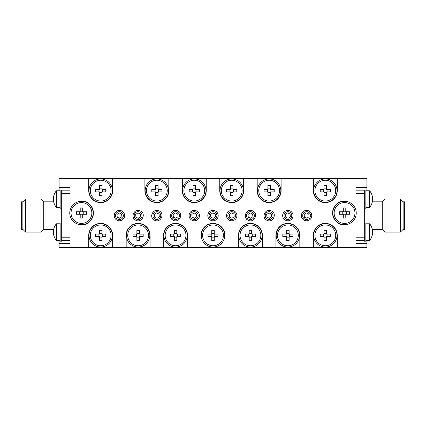 <?xml version="1.0" encoding="UTF-8"?>
<svg xmlns="http://www.w3.org/2000/svg" width="426" height="426" viewBox="0 0 426 426"><rect width="100%" height="100%" fill="white"/><g stroke="black" fill="none" stroke-linecap="round" stroke-linejoin="round"><path stroke-width="0.64" d="M22.86 229.38L22.86 201.823L21.3 201.823L21.3 229.38L22.86 229.38L25.613 232.133L25.613 199.064L41.008 199.064L41.008 232.133L25.613 232.133M53.671 229.38L43.761 229.38L43.761 201.823L41.008 199.064M53.644 197.462L53.5 197.462A12.94 11.96 -0 0 1 53.798 195.822A12.94 11.96 -0 0 1 54.022 195.065A12.833 4.382 28.3 0 0 54.022 196.019A12.94 11.96 180 0 0 53.5 198.415A12.94 4.942 -0 0 0 54.022 199.405A12.833 10.613 127.4 0 0 54.022 201.711A12.94 4.942 180 0 1 53.5 200.721A12.94 11.96 180 0 0 53.671 201.823L43.761 201.823M61.701 240.376L61.701 223.011L60.141 223.011L60.141 241.207L61.701 241.207L61.701 240.376L70.018 240.376M70.018 237.777L61.701 237.777L61.701 190.827L70.018 190.827M61.701 190.827L61.701 189.991L60.141 189.991L60.141 208.192L61.701 208.192L61.701 193.425L70.018 193.425M112.395 235.36A11.699 11.699 0 0 0 94.844 225.226A11.699 11.699 0 0 0 94.844 245.488A11.699 11.699 0 0 0 112.395 235.36M112.395 190.64A11.699 11.699 0 0 0 94.844 180.512A11.699 11.699 0 0 0 94.844 200.774A11.699 11.699 0 0 0 112.395 190.64M168.547 190.64A11.699 11.699 0 0 0 150.996 180.512A11.699 11.699 0 0 0 150.996 200.774A11.699 11.699 0 0 0 168.547 190.64M205.982 190.64A11.699 11.699 0 0 0 188.43 180.512A11.699 11.699 0 0 0 188.43 200.774A11.699 11.699 0 0 0 205.982 190.64M280.851 190.64A11.699 11.699 0 0 0 263.305 180.512A11.699 11.699 0 0 0 263.305 200.774A11.699 11.699 0 0 0 280.851 190.64M243.416 190.64A11.699 11.699 0 0 0 225.871 180.512A11.699 11.699 0 0 0 225.871 200.774A11.699 11.699 0 0 0 243.416 190.64M337.003 190.64A11.699 11.699 0 0 0 319.457 180.512A11.699 11.699 0 0 0 319.457 200.774A11.699 11.699 0 0 0 337.003 190.64M337.003 235.36A11.699 11.699 0 0 0 319.457 225.226A11.699 11.699 0 0 0 319.457 245.488A11.699 11.699 0 0 0 337.003 235.36M299.569 235.36A11.699 11.699 0 0 0 282.023 225.226A11.699 11.699 0 0 0 282.023 245.488A11.699 11.699 0 0 0 299.569 235.36M262.134 235.36A11.699 11.699 0 0 0 244.588 225.226A11.699 11.699 0 0 0 244.588 245.488A11.699 11.699 0 0 0 262.134 235.36M224.699 235.36A11.699 11.699 0 0 0 207.153 225.226A11.699 11.699 0 0 0 207.153 245.488A11.699 11.699 0 0 0 224.699 235.36M187.264 235.36A11.699 11.699 0 0 0 169.713 225.226A11.699 11.699 0 0 0 169.713 245.488A11.699 11.699 0 0 0 187.264 235.36M149.83 235.36A11.699 11.699 0 0 0 132.278 225.226A11.699 11.699 0 0 0 132.278 245.488A11.699 11.699 0 0 0 149.83 235.36M356.243 213A11.699 11.699 0 0 0 338.697 202.867A11.699 11.699 0 0 0 338.697 223.133A11.699 11.699 0 0 0 356.243 213M93.156 213A11.699 11.699 0 0 0 75.61 202.867A11.699 11.699 0 0 0 75.61 223.133A11.699 11.699 0 0 0 93.156 213M53.644 230.477L53.5 230.477A12.94 11.96 -0 0 1 53.798 228.842A12.998 12.998 0 0 1 56.386 223.788L56.392 240.429L60.141 240.429M53.798 228.842A12.94 11.96 -0 0 1 54.022 228.08A12.833 4.382 28.3 0 0 54.022 229.034A12.94 11.96 180 0 0 53.5 231.43A12.94 4.942 -0 0 0 54.022 232.42A12.833 10.613 127.4 0 0 54.022 234.726A12.94 4.942 180 0 1 53.5 233.736A12.94 11.96 180 0 0 53.798 235.376A12.94 11.96 180 0 0 54.022 236.132M53.644 233.736A12.94 11.96 -0 0 1 53.5 232.782A12.94 4.942 180 0 1 53.798 232.106M53.5 232.782L53.995 232.782M53.969 233.736L53.5 233.736A12.94 11.96 180 0 0 53.798 235.376A12.998 12.998 0 0 0 56.392 240.424A12.998 12.998 0 0 1 53.798 235.376M53.798 195.822A12.998 12.998 0 0 1 56.386 190.773L56.392 207.409L60.141 207.409M53.969 200.721L53.5 200.721A12.94 11.96 180 0 0 53.798 202.361A12.94 11.96 180 0 0 54.022 203.117M53.644 200.721A12.94 11.96 -0 0 1 53.5 199.767A12.94 4.942 180 0 1 53.798 199.091M53.5 199.767L53.995 199.767M371.978 236.132A12.94 11.96 180 0 0 372.202 235.376A12.998 12.998 0 0 1 369.614 240.424L369.608 223.788L365.859 223.788M372.202 235.376A12.94 11.96 180 0 0 372.5 233.736A12.94 4.942 180 0 1 371.978 234.726A12.833 10.613 -127.4 0 0 371.978 232.42A12.94 4.942 0 0 0 372.5 231.43A12.94 11.96 180 0 0 371.978 229.034A12.833 4.382 -28.3 0 0 371.978 228.08A12.94 11.96 0 0 1 372.202 228.842A12.94 11.96 0 0 1 372.5 230.477L372.356 230.477M372.202 232.106A12.94 4.942 180 0 1 372.5 232.782A12.94 11.96 0 0 1 372.356 233.736M372.005 232.782L372.5 232.782M372.5 233.736L372.031 233.736M364.299 223.011L365.859 223.011L365.859 241.207L364.299 241.207L364.299 240.376L355.982 240.376M364.299 240.376L364.299 189.991L365.859 189.991L365.859 208.192L364.299 208.192M371.978 203.117A12.94 11.96 180 0 0 372.202 202.361A12.998 12.998 0 0 1 369.614 207.409L369.608 190.773L365.859 190.773M372.202 202.361A12.94 11.96 180 0 0 372.5 200.721A12.94 4.942 180 0 1 371.978 201.711A12.833 10.613 -127.4 0 0 371.978 199.405A12.94 4.942 0 0 0 372.5 198.415A12.94 11.96 180 0 0 371.978 196.019A12.833 4.382 -28.3 0 0 371.978 195.065A12.94 11.96 0 0 1 372.202 195.822A12.94 11.96 0 0 1 372.5 197.462L372.356 197.462M372.202 199.091A12.94 4.942 180 0 1 372.5 199.767A12.94 11.96 0 0 1 372.356 200.721M372.005 199.767L372.5 199.767M372.5 200.721L372.031 200.721M403.14 229.38L403.14 201.823L404.7 201.823L404.7 229.38L403.14 229.38L400.387 232.133L400.387 199.064L384.992 199.064L384.992 232.133L400.387 232.133M372.329 201.823L382.239 201.823L384.992 199.064M382.239 201.823L382.239 229.38L384.992 232.133M71.057 213A10.4 10.4 0 0 1 86.654 203.995A10.4 10.4 0 0 1 86.654 222.005A10.4 10.4 0 0 1 71.057 213M82.703 207.957L82.703 211.754L86.499 211.754A16.444 7.338 90 0 1 86.499 214.246L82.703 214.246L82.703 218.043A16.444 7.338 180 0 1 80.21 218.043L80.21 214.246L76.414 214.246A16.444 7.338 -90 0 1 76.414 211.754L80.21 211.754L80.21 207.957A16.444 7.338 0 0 1 82.703 207.957M314.91 190.64A10.4 10.4 0 0 1 330.507 181.636A10.4 10.4 0 0 1 330.507 199.65A10.4 10.4 0 0 1 314.91 190.64M326.556 185.598L326.556 189.394L330.352 189.394A16.444 7.338 90 0 1 330.352 191.892L326.556 191.892L326.556 195.688A16.444 7.338 180 0 1 324.058 195.688L324.058 191.892L320.261 191.892A16.444 7.338 -90 0 1 320.261 189.394L324.058 189.394L324.058 185.598A16.444 7.338 0 0 1 326.556 185.598M221.318 190.64A10.4 10.4 0 0 1 236.915 181.636A10.4 10.4 0 0 1 236.915 199.65A10.4 10.4 0 0 1 221.318 190.64M232.963 185.598L232.963 189.394L236.76 189.394A16.444 7.338 90 0 1 236.76 191.892L232.963 191.892L232.963 195.688A16.444 7.338 180 0 1 230.471 195.688L230.471 191.892L226.675 191.892A16.444 7.338 -90 0 1 226.675 189.394L230.471 189.394L230.471 185.598A16.444 7.338 0 0 1 232.963 185.598M258.752 190.64A10.4 10.4 0 0 1 274.355 181.636A10.4 10.4 0 0 1 274.355 199.65A10.4 10.4 0 0 1 258.752 190.64M270.398 185.598L270.398 189.394L274.195 189.394A16.444 7.338 90 0 1 274.195 191.892L270.398 191.892L270.398 195.688A16.444 7.338 180 0 1 267.906 195.688L267.906 191.892L264.109 191.892A16.444 7.338 -90 0 1 264.109 189.394L267.906 189.394L267.906 185.598A16.444 7.338 0 0 1 270.398 185.598M183.883 190.64A10.4 10.4 0 0 1 199.48 181.636A10.4 10.4 0 0 1 199.48 199.65A10.4 10.4 0 0 1 183.883 190.64M195.529 185.598L195.529 189.394L199.325 189.394A16.444 7.338 90 0 1 199.325 191.892L195.529 191.892L195.529 195.688A16.444 7.338 180 0 1 193.037 195.688L193.037 191.892L189.24 191.892A16.444 7.338 -90 0 1 189.24 189.394L193.037 189.394L193.037 185.598A16.444 7.338 0 0 1 195.529 185.598M146.448 190.64A10.4 10.4 0 0 1 162.045 181.636A10.4 10.4 0 0 1 162.045 199.65A10.4 10.4 0 0 1 146.448 190.64M158.094 185.598L158.094 189.394L161.891 189.394A16.444 7.338 90 0 1 161.891 191.892L158.094 191.892L158.094 195.688A16.444 7.338 180 0 1 155.602 195.688L155.602 191.892L151.805 191.892A16.444 7.338 -90 0 1 151.805 189.394L155.602 189.394L155.602 185.598A16.444 7.338 0 0 1 158.094 185.598M90.296 190.64A10.4 10.4 0 0 1 105.893 181.636A10.4 10.4 0 0 1 105.893 199.65A10.4 10.4 0 0 1 90.296 190.64M101.942 185.598L101.942 189.394L105.739 189.394A16.444 7.338 90 0 1 105.739 191.892L101.942 191.892L101.942 195.688A16.444 7.338 180 0 1 99.444 195.688L99.444 191.892L95.648 191.892A16.444 7.338 -90 0 1 95.648 189.394L99.444 189.394L99.444 185.598A16.444 7.338 0 0 1 101.942 185.598M290.01 210.859A5.197 5.197 0 0 1 292.609 217.739A5.197 5.197 0 0 1 285.734 220.338A5.197 5.197 0 0 1 283.13 213.463A5.197 5.197 0 0 1 290.01 210.859M289.472 212.047A3.898 3.898 0 0 0 283.993 215.987A3.898 3.898 0 0 0 290.149 218.767A3.898 3.898 0 0 0 289.472 212.047M248.294 220.338C242.048 217.872 246.59 207.808 252.575 210.859C258.822 213.325 254.279 223.389 248.294 220.338A5.197 5.197 0 0 1 245.269 215.029M248.832 219.156A3.898 3.898 0 0 0 254.317 215.21A3.898 3.898 0 0 0 248.161 212.436A3.898 3.898 0 0 0 248.832 219.156M135.99 220.338C129.744 217.872 134.286 207.808 140.266 210.859C146.512 213.325 141.97 223.389 135.99 220.338A5.197 5.197 0 0 1 132.96 215.029M136.528 219.156A3.898 3.898 0 0 0 142.007 215.21A3.898 3.898 0 0 0 135.851 212.436A3.898 3.898 0 0 0 136.528 219.156M173.425 220.338C167.178 217.872 171.721 207.808 177.706 210.859C183.952 213.325 179.41 223.389 173.425 220.338A5.197 5.197 0 0 1 170.395 215.029M173.962 219.156A3.898 3.898 0 0 0 179.447 215.21A3.898 3.898 0 0 0 173.286 212.436A3.898 3.898 0 0 0 173.962 219.156M215.141 210.859A5.197 5.197 0 0 1 217.739 217.739A5.197 5.197 0 0 1 210.859 220.338A5.197 5.197 0 0 1 208.261 213.463A5.197 5.197 0 0 1 215.141 210.859M214.603 212.047A3.898 3.898 0 0 0 209.118 215.987A3.898 3.898 0 0 0 215.274 218.767A3.898 3.898 0 0 0 214.603 212.047M308.728 210.859A5.197 5.197 0 0 1 311.326 217.739A5.197 5.197 0 0 1 304.452 220.338A5.197 5.197 0 0 1 301.848 213.463A5.197 5.197 0 0 1 308.728 210.859M308.19 212.047A3.898 3.898 0 0 0 302.71 215.987A3.898 3.898 0 0 0 308.866 218.767A3.898 3.898 0 0 0 308.19 212.047M267.017 220.338C260.771 217.872 265.313 207.808 271.293 210.859C277.539 213.325 272.997 223.389 267.017 220.338A5.197 5.197 0 0 1 263.987 215.029M267.549 219.156A3.898 3.898 0 0 0 273.034 215.21A3.898 3.898 0 0 0 266.878 212.436A3.898 3.898 0 0 0 267.549 219.156M233.858 210.859A5.197 5.197 0 0 1 236.457 217.739A5.197 5.197 0 0 1 229.577 220.338A5.197 5.197 0 0 1 226.978 213.463A5.197 5.197 0 0 1 233.858 210.859M233.32 212.047A3.898 3.898 0 0 0 227.835 215.987A3.898 3.898 0 0 0 233.991 218.767A3.898 3.898 0 0 0 233.32 212.047M196.423 210.859A5.197 5.197 0 0 1 199.022 217.739A5.197 5.197 0 0 1 192.142 220.338A5.197 5.197 0 0 1 189.543 213.463A5.197 5.197 0 0 1 196.423 210.859M195.885 212.047A3.898 3.898 0 0 0 190.401 215.987A3.898 3.898 0 0 0 196.556 218.767A3.898 3.898 0 0 0 195.885 212.047M154.707 220.338C148.461 217.872 153.003 207.808 158.983 210.859C165.229 213.325 160.687 223.389 154.707 220.338A5.197 5.197 0 0 1 151.677 215.029M155.245 219.156A3.898 3.898 0 0 0 160.73 215.21A3.898 3.898 0 0 0 154.569 212.436A3.898 3.898 0 0 0 155.245 219.156M121.548 210.859A5.197 5.197 0 0 1 124.152 217.739A5.197 5.197 0 0 1 117.272 220.338A5.197 5.197 0 0 1 114.674 213.463A5.197 5.197 0 0 1 121.548 210.859M121.016 212.047A3.898 3.898 0 0 0 115.531 215.987A3.898 3.898 0 0 0 121.687 218.767A3.898 3.898 0 0 0 121.016 212.047M267.528 220.54L266.495 220.066M155.224 220.54L154.185 220.066M334.144 213A10.4 10.4 0 0 1 349.741 203.995A10.4 10.4 0 0 1 349.741 222.005A10.4 10.4 0 0 1 334.144 213M345.79 207.957L345.79 211.754L349.586 211.754A16.444 7.338 90 0 1 349.586 214.246L345.79 214.246L345.79 218.043A16.444 7.338 180 0 1 343.297 218.043L343.297 214.246L339.501 214.246A16.444 7.338 -90 0 1 339.501 211.754L343.297 211.754L343.297 207.957A16.444 7.338 0 0 1 345.79 207.957M90.296 235.36A10.4 10.4 0 0 1 105.893 226.35A10.4 10.4 0 0 1 105.893 244.364A10.4 10.4 0 0 1 90.296 235.36M101.942 230.312L101.942 234.108L105.739 234.108A16.444 7.338 90 0 1 105.739 236.606L101.942 236.606L101.942 240.402A16.444 7.338 180 0 1 99.444 240.402L99.444 236.606L95.648 236.606A16.444 7.338 -90 0 1 95.648 234.108L99.444 234.108L99.444 230.312A16.444 7.338 0 0 1 101.942 230.312M127.731 235.36A10.4 10.4 0 0 1 143.328 226.35A10.4 10.4 0 0 1 143.328 244.364A10.4 10.4 0 0 1 127.731 235.36M139.377 230.312L139.377 234.108L143.173 234.108A16.444 7.338 90 0 1 143.173 236.606L139.377 236.606L139.377 240.402A16.444 7.338 180 0 1 136.879 240.402L136.879 236.606L133.082 236.606A16.444 7.338 -90 0 1 133.082 234.108L136.879 234.108L136.879 230.312A16.444 7.338 0 0 1 139.377 230.312M165.166 235.36A10.4 10.4 0 0 1 180.762 226.35A10.4 10.4 0 0 1 180.762 244.364A10.4 10.4 0 0 1 165.166 235.36M176.811 230.312L176.811 234.108L180.608 234.108A16.444 7.338 90 0 1 180.608 236.606L176.811 236.606L176.811 240.402A16.444 7.338 180 0 1 174.319 240.402L174.319 236.606L170.522 236.606A16.444 7.338 -90 0 1 170.522 234.108L174.319 234.108L174.319 230.312A16.444 7.338 0 0 1 176.811 230.312M202.6 235.36A10.4 10.4 0 0 1 218.197 226.35A10.4 10.4 0 0 1 218.197 244.364A10.4 10.4 0 0 1 202.6 235.36M214.246 230.312L214.246 234.108L218.043 234.108A16.444 7.338 90 0 1 218.043 236.606L214.246 236.606L214.246 240.402A16.444 7.338 180 0 1 211.754 240.402L211.754 236.606L207.957 236.606A16.444 7.338 -90 0 1 207.957 234.108L211.754 234.108L211.754 230.312A16.444 7.338 0 0 1 214.246 230.312M240.035 235.36A10.4 10.4 0 0 1 255.637 226.35A10.4 10.4 0 0 1 255.637 244.364A10.4 10.4 0 0 1 240.035 235.36M251.681 230.312L251.681 234.108L255.478 234.108A16.444 7.338 90 0 1 255.478 236.606L251.681 236.606L251.681 240.402A16.444 7.338 180 0 1 249.189 240.402L249.189 236.606L245.392 236.606A16.444 7.338 -90 0 1 245.392 234.108L249.189 234.108L249.189 230.312A16.444 7.338 0 0 1 251.681 230.312M277.47 235.36A10.4 10.4 0 0 1 293.072 226.35A10.4 10.4 0 0 1 293.072 244.364A10.4 10.4 0 0 1 277.47 235.36M289.121 230.312L289.121 234.108L292.918 234.108A16.444 7.338 90 0 1 292.918 236.606L289.121 236.606L289.121 240.402A16.444 7.338 180 0 1 286.623 240.402L286.623 236.606L282.827 236.606A16.444 7.338 -90 0 1 282.827 234.108L286.623 234.108L286.623 230.312A16.444 7.338 0 0 1 289.121 230.312M314.91 235.36A10.4 10.4 0 0 1 330.507 226.35A10.4 10.4 0 0 1 330.507 244.364A10.4 10.4 0 0 1 314.91 235.36M326.556 230.312L326.556 234.108L330.352 234.108A16.444 7.338 90 0 1 330.352 236.606L326.556 236.606L326.556 240.402A16.444 7.338 180 0 1 324.058 240.402L324.058 236.606L320.261 236.606A16.444 7.338 -90 0 1 320.261 234.108L324.058 234.108L324.058 230.312A16.444 7.338 0 0 1 326.556 230.312M70.018 215.455L70.018 224.96L81.457 224.96A11.96 11.96 0 0 0 93.416 213A11.96 11.96 0 0 0 81.457 201.04L70.018 201.04L70.018 210.545M59.097 240.429L59.097 247.314L355.982 247.314L355.982 215.455M366.903 240.429L366.903 247.314L355.982 247.314M355.982 210.545L355.982 178.686L70.018 178.686L70.018 201.04M366.903 190.773L366.903 178.686L355.982 178.686M59.097 190.773L59.097 178.686L70.018 178.686M70.018 224.96L70.018 247.314M313.35 178.686L313.35 190.64A11.96 11.96 0 0 0 325.304 202.6A11.96 11.96 0 0 0 337.264 190.64L337.264 178.686M257.192 178.686L257.192 190.64A11.96 11.96 0 0 0 269.152 202.6A11.96 11.96 0 0 0 281.112 190.64L281.112 178.686M219.757 178.686L219.757 190.64A11.96 11.96 0 0 0 231.717 202.6A11.96 11.96 0 0 0 243.677 190.64L243.677 178.686M182.323 178.686L182.323 190.64A11.96 11.96 0 0 0 194.283 202.6A11.96 11.96 0 0 0 206.243 190.64L206.243 178.686M144.888 178.686L144.888 190.64A11.96 11.96 0 0 0 156.848 202.6A11.96 11.96 0 0 0 168.808 190.64L168.808 178.686M88.736 178.686L88.736 190.64A11.96 11.96 0 0 0 100.696 202.6A11.96 11.96 0 0 0 112.65 190.64L112.65 178.686M112.65 247.314L112.65 235.36A11.96 11.96 0 0 0 100.696 223.4A11.96 11.96 0 0 0 88.736 235.36L88.736 247.314M150.09 247.314L150.09 235.36A11.96 11.96 0 0 0 138.13 223.4A11.96 11.96 0 0 0 126.171 235.36L126.171 247.314M187.525 247.314L187.525 235.36A11.96 11.96 0 0 0 175.565 223.4A11.96 11.96 0 0 0 163.605 235.36L163.605 247.314M224.96 247.314L224.96 235.36A11.96 11.96 0 0 0 213 223.4A11.96 11.96 0 0 0 201.04 235.36L201.04 247.314M262.395 247.314L262.395 235.36A11.96 11.96 0 0 0 250.435 223.4A11.96 11.96 0 0 0 238.475 235.36L238.475 247.314M299.829 247.314L299.829 235.36A11.96 11.96 0 0 0 287.87 223.4A11.96 11.96 0 0 0 275.91 235.36L275.91 247.314M337.264 247.314L337.264 235.36A11.96 11.96 0 0 0 325.304 223.4A11.96 11.96 0 0 0 313.35 235.36L313.35 247.314M355.982 201.04L344.543 201.04A11.96 11.96 0 0 0 332.584 213A11.96 11.96 0 0 0 344.543 224.96L355.982 224.96M323.526 234.108L323.526 236.606M324.058 237.133L326.556 237.133M327.083 236.606L327.083 234.108M326.556 233.581L324.058 233.581M286.091 234.108L286.091 236.606M286.623 237.133L289.121 237.133M289.648 236.606L289.648 234.108M289.121 233.581L286.623 233.581M248.656 234.108L248.656 236.606M249.189 237.133L251.681 237.133M252.213 236.606L252.213 234.108M251.681 233.581L249.189 233.581M211.221 234.108L211.221 236.606M211.754 237.133L214.246 237.133M214.779 236.606L214.779 234.108M214.246 233.581L211.754 233.581M173.787 234.108L173.787 236.606M174.319 237.133L176.811 237.133M177.344 236.606L177.344 234.108M176.811 233.581L174.319 233.581M136.352 234.108L136.352 236.606M136.879 237.133L139.377 237.133M139.909 236.606L139.909 234.108M139.377 233.581L136.879 233.581M98.917 234.108L98.917 236.606M99.444 237.133L101.942 237.133M102.474 236.606L102.474 234.108M101.942 233.581L99.444 233.581M342.765 211.754L342.765 214.246M343.297 214.779L345.79 214.779M346.322 214.246L346.322 211.754M345.79 211.221L343.297 211.221M119.679 218.288L121.873 216.712L121.607 214.022L119.142 212.909L116.948 214.491L117.219 217.175L119.679 218.288M157.114 218.288L159.308 216.712L159.042 214.022L156.576 212.909L154.382 214.491L154.654 217.175L157.114 218.288M194.549 218.288L196.743 216.712L196.477 214.022L194.011 212.909L191.822 214.491L192.089 217.175L194.549 218.288M231.989 218.288L234.178 216.712L233.911 214.022L231.451 212.909L229.257 214.491L229.523 217.175L231.989 218.288M269.424 218.288L271.618 216.712L271.346 214.022L268.886 212.909L266.692 214.491L266.958 217.175L269.424 218.288M306.858 218.288L309.052 216.712L308.781 214.022L306.321 212.909L304.127 214.491L304.393 217.175L306.858 218.288M213.266 218.288L215.46 216.712L215.194 214.022L212.734 212.909L210.54 214.491L210.806 217.175L213.266 218.288M175.831 218.288L178.025 216.712L177.759 214.022L175.294 212.909L173.1 214.491L173.371 217.175L175.831 218.288M138.397 218.288L140.591 216.712L140.324 214.022L137.859 212.909L135.665 214.491L135.937 217.175L138.397 218.288M250.706 218.288L252.9 216.712L252.629 214.022L250.168 212.909L247.975 214.491L248.241 217.175L250.706 218.288M288.141 218.288L290.335 216.712L290.063 214.022L287.603 212.909L285.409 214.491L285.676 217.175L288.141 218.288M98.917 189.394L98.917 191.892M99.444 192.419L101.942 192.419M102.474 191.892L102.474 189.394M101.942 188.867L99.444 188.867M155.069 189.394L155.069 191.892M155.602 192.419L158.094 192.419M158.626 191.892L158.626 189.394M158.094 188.867L155.602 188.867M192.504 189.394L192.504 191.892M193.037 192.419L195.529 192.419M196.061 191.892L196.061 189.394M195.529 188.867L193.037 188.867M267.374 189.394L267.374 191.892M267.906 192.419L270.398 192.419M270.931 191.892L270.931 189.394M270.398 188.867L267.906 188.867M229.939 189.394L229.939 191.892M230.471 192.419L232.963 192.419M233.496 191.892L233.496 189.394M232.963 188.867L230.471 188.867M323.526 189.394L323.526 191.892M324.058 192.419L326.556 192.419M327.083 191.892L327.083 189.394M326.556 188.867L324.058 188.867M79.678 211.754L79.678 214.246M80.21 214.779L82.703 214.779M83.235 214.246L83.235 211.754M82.703 211.221L80.21 211.221M364.299 237.777L355.982 237.777M364.299 193.425L355.982 193.425M364.299 190.827L355.982 190.827M366.903 187.525L355.982 187.525M366.903 243.677L355.982 243.677M59.097 187.525L70.018 187.525M59.097 243.677L70.018 243.677M22.86 201.823L25.613 199.064M43.761 229.38L41.008 232.133M56.392 223.788L60.141 223.788M53.798 202.361A12.998 12.998 0 0 0 56.392 207.409M56.392 190.773L60.141 190.773M372.202 228.842A12.998 12.998 0 0 0 369.608 223.788M369.608 240.429L365.859 240.429M372.202 195.822A12.998 12.998 0 0 0 369.608 190.773M369.608 207.409L365.859 207.409M403.14 201.823L400.387 199.064M372.329 229.38L382.239 229.38"/></g></svg>
